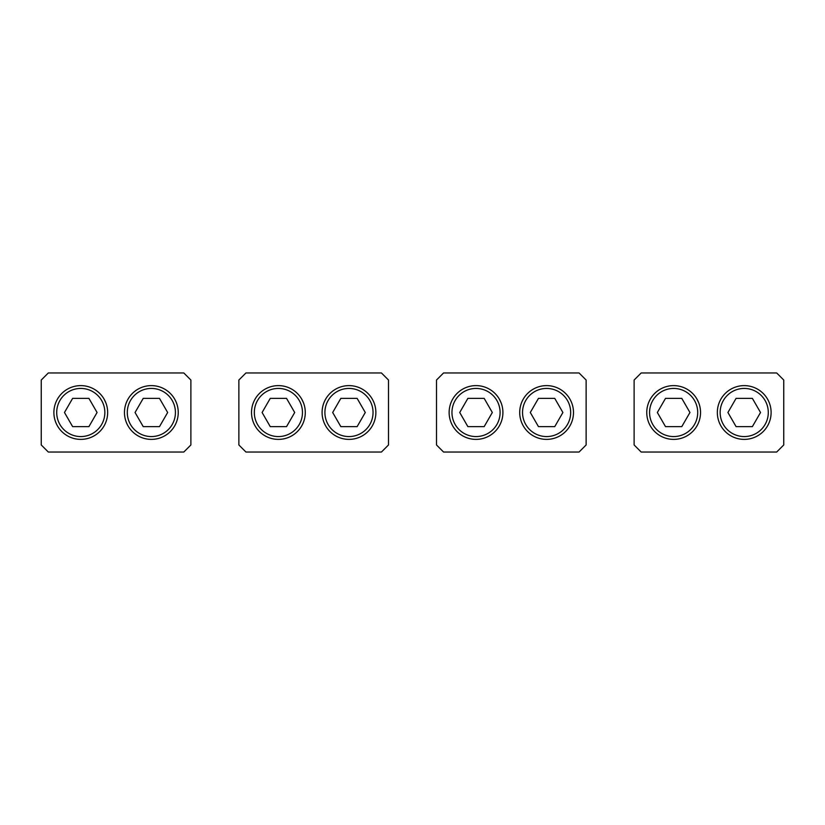 <?xml version="1.0" encoding="UTF-8"?>
<svg xmlns="http://www.w3.org/2000/svg" width="825" height="825" viewBox="0 0 825 825"><rect width="100%" height="100%" fill="white"/><g stroke="black" fill="none" stroke-linecap="round" stroke-linejoin="round"><path stroke-width="1.24" d="M41.25 444.964L41.25 380.036L48.304 372.972L183.82 372.972L190.884 380.036L190.884 444.964L183.82 452.028L48.304 452.028L41.25 444.964M104.373 425.391A26.895 26.895 0 0 0 93.668 388.905A26.895 26.895 0 0 0 57.172 399.609A26.895 26.895 0 0 0 67.887 436.095A26.895 26.895 0 0 0 104.373 425.391M174.952 425.391A26.895 26.895 0 0 0 164.247 388.905A26.895 26.895 0 0 0 127.751 399.609A26.895 26.895 0 0 0 138.466 436.095A26.895 26.895 0 0 0 174.952 425.391M176.21 402.239L175.323 400.311M129.752 396.485L129.319 397.083M126.493 422.761L127.39 424.689M172.951 428.515L173.394 427.917M139.817 391.38A24.069 24.069 0 0 0 130.237 424.04A24.069 24.069 0 0 0 162.896 433.62A24.069 24.069 0 0 0 172.477 400.96A24.069 24.069 0 0 0 139.817 391.38M143.21 426.618L159.503 426.618L167.65 412.5L159.503 398.382L143.21 398.382L135.053 412.5L143.21 426.618M105.858 402.817L104.053 399.032M95.288 389.864L94.731 389.513M94.184 389.194L93.627 388.884M93.07 388.585L92.513 388.307M91.957 388.049L91.4 387.802M90.843 387.564L90.286 387.348M59.173 396.485L58.74 397.083M56.255 401.455L55.956 402.146M55.708 402.755L55.492 403.343M55.914 422.761L56.801 424.689M102.372 428.515L102.816 427.917M69.238 391.38A24.069 24.069 0 0 0 59.658 424.04A24.069 24.069 0 0 0 92.317 433.62A24.069 24.069 0 0 0 101.898 400.96A24.069 24.069 0 0 0 69.238 391.38M72.621 426.618L88.925 426.618L97.072 412.5L88.925 398.382L72.621 398.382L64.474 412.5L72.621 426.618M238.868 444.964L238.868 380.036L245.932 372.972L381.449 372.972L388.503 380.036L388.503 444.964L381.449 452.028L245.932 452.028L238.868 444.964M302.002 425.391A26.895 26.895 0 0 0 291.287 388.905A26.895 26.895 0 0 0 254.801 399.609A26.895 26.895 0 0 0 265.506 436.095A26.895 26.895 0 0 0 302.002 425.391M372.58 425.391A26.895 26.895 0 0 0 361.866 388.905A26.895 26.895 0 0 0 325.38 399.609A26.895 26.895 0 0 0 336.084 436.095A26.895 26.895 0 0 0 372.58 425.391M373.838 402.239L372.941 400.311M327.381 396.485L326.948 397.083M324.122 422.761L325.009 424.689M370.58 428.515L371.013 427.917M337.435 391.38A24.069 24.069 0 0 0 327.855 424.04A24.069 24.069 0 0 0 360.515 433.62A24.069 24.069 0 0 0 370.095 400.96A24.069 24.069 0 0 0 337.435 391.38M340.828 426.618L357.132 426.618L365.279 412.5L357.132 398.382L340.828 398.382L332.681 412.5L340.828 426.618M303.487 402.817L301.672 399.032M292.906 389.864L292.359 389.513M291.802 389.194L291.256 388.884M290.699 388.585L290.142 388.307M289.585 388.049L289.028 387.802M288.472 387.564L287.904 387.348M256.802 396.485L256.358 397.083M253.883 401.455L253.584 402.146M253.337 402.755L253.11 403.343M253.543 422.761L254.43 424.689M300.001 428.515L300.434 427.917M266.857 391.38A24.069 24.069 0 0 0 257.276 424.04A24.069 24.069 0 0 0 289.936 433.62A24.069 24.069 0 0 0 299.516 400.96A24.069 24.069 0 0 0 266.857 391.38M270.249 426.618L286.543 426.618L294.7 412.5L286.543 398.382L270.249 398.382L262.103 412.5L270.249 426.618M436.497 444.964L436.497 380.036L443.551 372.972L579.067 372.972L586.132 380.036L586.132 444.964L579.067 452.028L443.551 452.028L436.497 444.964M499.62 425.391A26.895 26.895 0 0 0 488.916 388.905A26.895 26.895 0 0 0 452.42 399.609A26.895 26.895 0 0 0 463.134 436.095A26.895 26.895 0 0 0 499.62 425.391M570.199 425.391A26.895 26.895 0 0 0 559.494 388.905A26.895 26.895 0 0 0 522.998 399.609A26.895 26.895 0 0 0 533.713 436.095A26.895 26.895 0 0 0 570.199 425.391M571.457 402.239L570.57 400.311M524.999 396.485L524.566 397.083M521.74 422.761L522.638 424.689M568.198 428.515L568.642 427.917M535.064 391.38A24.069 24.069 0 0 0 525.484 424.04A24.069 24.069 0 0 0 558.143 433.62A24.069 24.069 0 0 0 567.724 400.96A24.069 24.069 0 0 0 535.064 391.38M538.457 426.618L554.751 426.618L562.898 412.5L554.751 398.382L538.457 398.382L530.3 412.5L538.457 426.618M501.105 402.817L499.3 399.032M490.535 389.864L489.978 389.513M489.431 389.194L488.874 388.884M488.317 388.585L487.761 388.307M487.204 388.049L486.647 387.802M486.09 387.564L485.533 387.348M454.42 396.485L453.987 397.083M451.502 401.455L451.203 402.146M450.955 402.755L450.739 403.343M451.162 422.761L452.048 424.689M497.619 428.515L498.052 427.917M464.485 391.38A24.069 24.069 0 0 0 454.905 424.04A24.069 24.069 0 0 0 487.565 433.62A24.069 24.069 0 0 0 497.145 400.96A24.069 24.069 0 0 0 464.485 391.38M467.868 426.618L484.172 426.618L492.319 412.5L484.172 398.382L467.868 398.382L459.721 412.5L467.868 426.618M634.116 444.964L634.116 380.036L641.18 372.972L776.696 372.972L783.75 380.036L783.75 444.964L776.696 452.028L641.18 452.028L634.116 444.964M697.249 425.391A26.895 26.895 0 0 0 686.534 388.905A26.895 26.895 0 0 0 650.048 399.609A26.895 26.895 0 0 0 660.753 436.095A26.895 26.895 0 0 0 697.249 425.391M767.827 425.391A26.895 26.895 0 0 0 757.113 388.905A26.895 26.895 0 0 0 720.627 399.609A26.895 26.895 0 0 0 731.332 436.095A26.895 26.895 0 0 0 767.827 425.391M769.086 402.239L768.199 400.311M722.628 396.485L722.184 397.083M719.369 422.761L720.256 424.689M765.827 428.515L766.26 427.917M732.683 391.38A24.069 24.069 0 0 0 723.102 424.04A24.069 24.069 0 0 0 755.762 433.62A24.069 24.069 0 0 0 765.342 400.96A24.069 24.069 0 0 0 732.683 391.38M736.075 426.618L752.379 426.618L760.526 412.5L752.379 398.382L736.075 398.382L727.928 412.5L736.075 426.618M698.734 402.817L696.919 399.032M688.153 389.864L687.607 389.513M687.05 389.194L686.503 388.884M685.946 388.585L685.389 388.307M684.833 388.049L684.276 387.802M683.719 387.564L683.152 387.348M652.049 396.485L651.606 397.083M649.131 401.455L648.832 402.146M648.584 402.755L648.357 403.343M648.79 422.761L649.677 424.689M695.248 428.515L695.681 427.917M662.104 391.38A24.069 24.069 0 0 0 652.523 424.04A24.069 24.069 0 0 0 685.183 433.62A24.069 24.069 0 0 0 694.763 400.96A24.069 24.069 0 0 0 662.104 391.38M665.497 426.618L681.79 426.618L689.947 412.5L681.79 398.382L665.497 398.382L657.35 412.5L665.497 426.618"/></g></svg>
